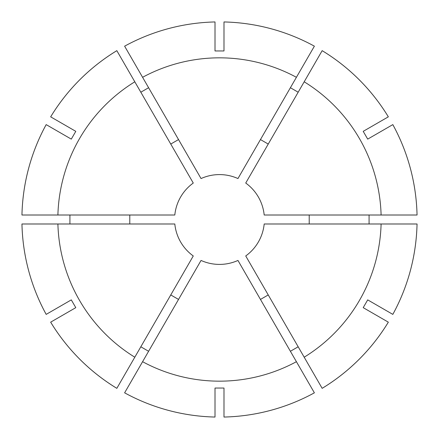 <?xml version="1.0" encoding="UTF-8"?>
<svg xmlns="http://www.w3.org/2000/svg" width="439" height="439" viewBox="0 0 439 439"><rect width="100%" height="100%" fill="white"/><g stroke="black" fill="none" stroke-linecap="round" stroke-linejoin="round"><path stroke-width="0.66" d="M129.796 215.011L129.796 223.989M369.073 223.989L369.073 215.011M381.101 223.989A161.662 161.662 0 0 1 304.189 357.203L245.73 255.953A44.91 44.91 0 0 0 264.185 223.989L417.045 223.989A197.599 197.599 0 0 1 392.828 314.384L367.701 299.881L363.212 307.657L388.339 322.166A197.599 197.599 0 0 1 322.166 388.339L322.16 388.334A197.599 197.599 0 0 0 388.334 322.16M215.011 417.05A197.599 197.599 0 0 1 124.616 392.828L124.616 392.828A197.599 197.599 0 0 0 215.011 417.045L215.011 388.038L223.989 388.038L223.989 417.05A197.599 197.599 0 0 0 314.384 392.828A197.599 197.599 0 0 1 223.989 417.045M140.826 346.788L148.601 351.277M116.834 388.339A197.599 197.599 0 0 1 50.661 322.166L50.666 322.16A197.599 197.599 0 0 0 116.84 388.334L116.834 388.339M290.399 351.277L298.174 346.788M392.828 124.616A197.599 197.599 0 0 1 417.05 215.011L417.05 215.011A197.599 197.599 0 0 0 392.823 124.616L367.701 139.119L363.212 131.343L388.339 116.834A197.599 197.599 0 0 0 322.166 50.661L322.16 50.666A197.599 197.599 0 0 1 388.334 116.84M223.989 21.95A197.599 197.599 0 0 1 314.384 46.172L314.384 46.172A197.599 197.599 0 0 0 223.989 21.955L223.989 50.962L215.011 50.962L215.011 21.95A197.599 197.599 0 0 0 124.616 46.177A197.599 197.599 0 0 1 215.011 21.95M298.174 92.212L290.399 87.723M142.587 361.698L201.046 260.442A44.91 44.91 0 0 0 237.954 260.442L296.413 361.698A161.662 161.662 0 0 1 142.587 361.698L124.616 392.823M296.413 361.698L314.384 392.828M304.189 357.203L322.16 388.334M417.045 223.989L417.05 223.989A197.599 197.599 0 0 1 392.823 314.384M381.101 215.011L264.185 215.011A44.91 44.91 0 0 0 245.73 183.047L304.189 81.797A161.662 161.662 0 0 1 381.101 215.011L417.045 215.011M304.189 81.797L322.16 50.666M296.413 77.302L237.954 178.558A44.91 44.91 0 0 0 201.046 178.558L142.587 77.302A161.662 161.662 0 0 1 296.413 77.302L314.384 46.177M142.587 77.302L124.616 46.172M134.811 81.797L193.27 183.047A44.91 44.91 0 0 0 174.815 215.011L57.899 215.011A161.662 161.662 0 0 1 134.811 81.797L116.834 50.661A197.599 197.599 0 0 0 50.661 116.834L50.666 116.84A197.599 197.599 0 0 1 116.84 50.666M57.899 215.011L21.955 215.011A197.599 197.599 0 0 1 46.177 124.616L71.299 139.119L75.788 131.343L50.666 116.84M170.76 294.942L178.536 299.431M260.464 299.431L268.24 294.942M309.204 223.989L309.204 215.011M268.24 144.058L260.464 139.569M148.601 87.723L140.826 92.212M178.536 139.569L170.76 144.058M21.955 215.011L21.95 215.011A197.599 197.599 0 0 1 46.172 124.616L46.172 124.616M50.666 322.16L75.788 307.657L71.299 299.881L46.177 314.384A197.599 197.599 0 0 1 21.95 223.989L57.899 223.989A161.662 161.662 0 0 0 134.811 357.203L116.84 388.334M69.927 215.011L69.927 223.989M46.177 314.384L46.172 314.384A197.599 197.599 0 0 1 21.955 223.989M57.899 223.989L174.815 223.989A44.91 44.91 0 0 0 193.27 255.953L134.811 357.203"/></g></svg>
